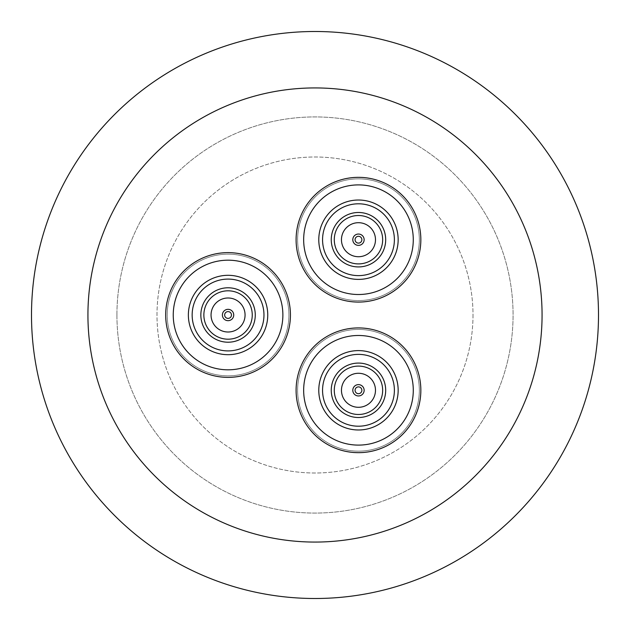 <?xml version="1.0" encoding="UTF-8"?>
<svg xmlns="http://www.w3.org/2000/svg" width="630" height="630" viewBox="0 0 630 630"><rect width="100%" height="100%" fill="white"/><g stroke="black" fill="none" stroke-linecap="round" stroke-linejoin="round"><path stroke-width="0.47" stroke-dasharray="3.15 2.36" d="M296.1 390.293A62.37 62.37 0 0 1 358.47 327.923A62.37 62.37 0 0 1 420.84 390.293A62.37 62.37 0 0 1 358.47 452.663A62.37 62.37 0 0 1 296.1 390.293M296.1 239.707A62.37 62.37 0 0 1 358.47 177.337A62.37 62.37 0 0 1 420.84 239.707A62.37 62.37 0 0 1 358.47 302.077A62.37 62.37 0 0 1 296.1 239.707M165.69 315A62.37 62.37 0 0 1 228.06 252.63A62.37 62.37 0 0 1 290.43 315A62.37 62.37 0 0 1 228.06 377.37A62.37 62.37 0 0 1 165.69 315M473.004 315A158.004 158.004 0 0 1 315 473.004A158.004 158.004 0 0 1 156.996 315A158.004 158.004 0 0 1 315 156.996A158.004 158.004 0 0 1 473.004 315A158.004 158.004 0 0 1 315 473.004A158.004 158.004 0 0 1 156.996 315A158.004 158.004 0 0 1 315 156.996A158.004 158.004 0 0 1 473.004 315M116.928 315A198.072 198.072 0 0 1 315 116.928A198.072 198.072 0 0 1 513.072 315A198.072 198.072 0 0 1 315 513.072A198.072 198.072 0 0 1 116.928 315A198.072 198.072 0 0 1 315 116.928A198.072 198.072 0 0 1 513.072 315A198.072 198.072 0 0 1 315 513.072A198.072 198.072 0 0 1 116.928 315M598.5 315A283.5 283.5 0 0 1 315 598.5A283.5 283.5 0 0 1 31.5 315A283.5 283.5 0 0 1 315 31.5A283.5 283.5 0 0 1 598.5 315M225.201 313.157A3.402 3.402 0 0 0 226.217 317.859A3.402 3.402 0 0 0 230.919 316.843A3.402 3.402 0 0 0 229.903 312.141A3.402 3.402 0 0 0 225.201 313.157A3.402 3.402 0 0 0 226.217 317.859A3.402 3.402 0 0 0 230.919 316.843A3.402 3.402 0 0 0 229.903 312.141A3.402 3.402 0 0 0 225.201 313.157A3.402 3.402 0 0 0 226.217 317.859A3.402 3.402 0 0 0 230.919 316.843A3.402 3.402 0 0 0 229.903 312.141A3.402 3.402 0 0 0 225.201 313.157M232.824 318.071A5.67 5.67 0 0 0 231.131 310.236A5.67 5.67 0 0 0 223.296 311.929A5.67 5.67 0 0 0 224.989 319.764A5.67 5.67 0 0 0 232.824 318.071A5.67 5.67 0 0 0 231.131 310.236A5.67 5.67 0 0 0 223.296 311.929A5.67 5.67 0 0 0 224.989 319.764A5.67 5.67 0 0 0 232.824 318.071A5.67 5.67 0 0 0 231.131 310.236A5.67 5.67 0 0 0 223.296 311.929A5.67 5.67 0 0 0 224.989 319.764A5.67 5.67 0 0 0 232.824 318.071M213.759 305.794A17.01 17.01 0 0 0 218.854 329.301A17.01 17.01 0 0 0 242.361 324.206A17.01 17.01 0 0 0 237.266 300.699A17.01 17.01 0 0 0 213.759 305.794A17.01 17.01 0 0 0 218.854 329.301A17.01 17.01 0 0 0 242.361 324.206A17.01 17.01 0 0 0 237.266 300.699A17.01 17.01 0 0 0 213.759 305.794A17.01 17.01 0 0 0 218.854 329.301A17.01 17.01 0 0 0 242.361 324.206A17.01 17.01 0 0 0 237.266 300.699A17.01 17.01 0 0 0 213.759 305.794M250.945 329.726A27.216 27.216 0 0 0 242.786 292.115A27.216 27.216 0 0 0 205.175 300.274A27.216 27.216 0 0 0 213.334 337.885A27.216 27.216 0 0 0 250.945 329.726A27.216 27.216 0 0 0 242.786 292.115A27.216 27.216 0 0 0 205.175 300.274A27.216 27.216 0 0 0 213.334 337.885A27.216 27.216 0 0 0 250.945 329.726A27.216 27.216 0 0 0 242.786 292.115A27.216 27.216 0 0 0 205.175 300.274A27.216 27.216 0 0 0 213.334 337.885A27.216 27.216 0 0 0 250.945 329.726M248.401 328.096A24.192 24.192 0 0 0 241.156 294.659A24.192 24.192 0 0 0 207.719 301.904A24.192 24.192 0 0 0 214.964 335.341A24.192 24.192 0 0 0 248.401 328.096A24.192 24.192 0 0 0 241.156 294.659A24.192 24.192 0 0 0 207.719 301.904A24.192 24.192 0 0 0 214.964 335.341A24.192 24.192 0 0 0 248.401 328.096A24.192 24.192 0 0 0 241.156 294.659A24.192 24.192 0 0 0 207.719 301.904A24.192 24.192 0 0 0 214.964 335.341A24.192 24.192 0 0 0 248.401 328.096A24.192 24.192 0 0 0 241.156 294.659A24.192 24.192 0 0 0 207.719 301.904A24.192 24.192 0 0 0 214.964 335.341A24.192 24.192 0 0 0 248.401 328.096A24.192 24.192 0 0 0 241.156 294.659A24.192 24.192 0 0 0 207.719 301.904A24.192 24.192 0 0 0 214.964 335.341A24.192 24.192 0 0 0 248.401 328.096M258.253 334.435A35.91 35.91 0 0 0 247.495 284.807A35.91 35.91 0 0 0 197.867 295.565A35.91 35.91 0 0 0 208.625 345.193A35.91 35.91 0 0 0 258.253 334.435M261.434 336.483A39.69 39.69 0 0 0 249.543 281.626A39.69 39.69 0 0 0 194.686 293.517A39.69 39.69 0 0 0 206.577 348.374A39.69 39.69 0 0 0 261.434 336.483M280.507 348.752A62.37 62.37 0 0 0 261.812 262.552A62.37 62.37 0 0 0 175.612 281.248A62.37 62.37 0 0 0 194.308 367.447A62.37 62.37 0 0 0 280.507 348.752M176.888 282.067A60.858 60.858 0 0 0 195.127 366.172A60.858 60.858 0 0 0 279.232 347.933A60.858 60.858 0 0 0 260.993 263.828A60.858 60.858 0 0 0 176.888 282.067A60.858 60.858 0 0 0 195.127 366.172A60.858 60.858 0 0 0 279.232 347.933A60.858 60.858 0 0 0 260.993 263.828A60.858 60.858 0 0 0 176.888 282.067M361.494 238.148A3.402 3.402 0 0 0 356.911 236.683A3.402 3.402 0 0 0 355.446 241.266A3.402 3.402 0 0 0 360.029 242.731A3.402 3.402 0 0 0 361.494 238.148A3.402 3.402 0 0 0 356.911 236.683A3.402 3.402 0 0 0 355.446 241.266A3.402 3.402 0 0 0 360.029 242.731A3.402 3.402 0 0 0 361.494 238.148A3.402 3.402 0 0 0 356.911 236.683A3.402 3.402 0 0 0 355.446 241.266A3.402 3.402 0 0 0 360.029 242.731A3.402 3.402 0 0 0 361.494 238.148M353.43 242.306A5.67 5.67 0 0 0 361.061 244.747A5.67 5.67 0 0 0 363.51 237.116A5.67 5.67 0 0 0 355.879 234.667A5.67 5.67 0 0 0 353.43 242.306A5.67 5.67 0 0 0 361.061 244.747A5.67 5.67 0 0 0 363.51 237.116A5.67 5.67 0 0 0 355.879 234.667A5.67 5.67 0 0 0 353.43 242.306A5.67 5.67 0 0 0 361.061 244.747A5.67 5.67 0 0 0 363.51 237.116A5.67 5.67 0 0 0 355.879 234.667A5.67 5.67 0 0 0 353.43 242.306M373.598 231.927A17.01 17.01 0 0 0 350.69 224.587A17.01 17.01 0 0 0 343.342 247.495A17.01 17.01 0 0 0 366.25 254.835A17.01 17.01 0 0 0 373.598 231.927A17.01 17.01 0 0 0 350.69 224.587A17.01 17.01 0 0 0 343.342 247.495A17.01 17.01 0 0 0 366.25 254.835A17.01 17.01 0 0 0 373.598 231.927A17.01 17.01 0 0 0 350.69 224.587A17.01 17.01 0 0 0 343.342 247.495A17.01 17.01 0 0 0 366.25 254.835A17.01 17.01 0 0 0 373.598 231.927M334.27 252.165A27.216 27.216 0 0 0 370.928 263.907A27.216 27.216 0 0 0 382.67 227.249A27.216 27.216 0 0 0 346.012 215.507A27.216 27.216 0 0 0 334.27 252.165A27.216 27.216 0 0 0 370.928 263.907A27.216 27.216 0 0 0 382.67 227.249A27.216 27.216 0 0 0 346.012 215.507A27.216 27.216 0 0 0 334.27 252.165A27.216 27.216 0 0 0 370.928 263.907A27.216 27.216 0 0 0 382.67 227.249A27.216 27.216 0 0 0 346.012 215.507A27.216 27.216 0 0 0 334.27 252.165M336.963 250.779A24.192 24.192 0 0 0 369.542 261.222A24.192 24.192 0 0 0 379.977 228.635A24.192 24.192 0 0 0 347.398 218.2A24.192 24.192 0 0 0 336.963 250.779A24.192 24.192 0 0 0 369.542 261.222A24.192 24.192 0 0 0 379.977 228.635A24.192 24.192 0 0 0 347.398 218.2A24.192 24.192 0 0 0 336.963 250.779A24.192 24.192 0 0 0 369.542 261.222A24.192 24.192 0 0 0 379.977 228.635A24.192 24.192 0 0 0 347.398 218.2A24.192 24.192 0 0 0 336.963 250.779A24.192 24.192 0 0 0 369.542 261.222A24.192 24.192 0 0 0 379.977 228.635A24.192 24.192 0 0 0 347.398 218.2A24.192 24.192 0 0 0 336.963 250.779A24.192 24.192 0 0 0 369.542 261.222A24.192 24.192 0 0 0 379.977 228.635A24.192 24.192 0 0 0 347.398 218.2A24.192 24.192 0 0 0 336.963 250.779M326.545 256.142A35.91 35.91 0 0 0 374.905 271.64A35.91 35.91 0 0 0 390.395 223.272A35.91 35.91 0 0 0 342.035 207.782A35.91 35.91 0 0 0 326.545 256.142M323.182 257.875A39.69 39.69 0 0 0 376.63 274.995A39.69 39.69 0 0 0 393.758 221.547A39.69 39.69 0 0 0 340.31 204.419A39.69 39.69 0 0 0 323.182 257.875M303.014 268.254A62.37 62.37 0 0 0 387.009 295.163A62.37 62.37 0 0 0 413.926 211.168A62.37 62.37 0 0 0 329.931 184.251A62.37 62.37 0 0 0 303.014 268.254M412.579 211.853A60.858 60.858 0 0 0 330.616 185.598A60.858 60.858 0 0 0 304.361 267.561A60.858 60.858 0 0 0 386.324 293.816A60.858 60.858 0 0 0 412.579 211.853A60.858 60.858 0 0 0 330.616 185.598A60.858 60.858 0 0 0 304.361 267.561A60.858 60.858 0 0 0 386.324 293.816A60.858 60.858 0 0 0 412.579 211.853M358.305 393.687A3.402 3.402 0 0 0 361.864 390.458A3.402 3.402 0 0 0 358.635 386.891A3.402 3.402 0 0 0 355.076 390.127A3.402 3.402 0 0 0 358.305 393.687A3.402 3.402 0 0 0 361.864 390.458A3.402 3.402 0 0 0 358.635 386.891A3.402 3.402 0 0 0 355.076 390.127A3.402 3.402 0 0 0 358.305 393.687A3.402 3.402 0 0 0 361.864 390.458A3.402 3.402 0 0 0 358.635 386.891A3.402 3.402 0 0 0 355.076 390.127A3.402 3.402 0 0 0 358.305 393.687M358.746 384.631A5.67 5.67 0 0 0 352.808 390.017A5.67 5.67 0 0 0 358.194 395.955A5.67 5.67 0 0 0 364.132 390.568A5.67 5.67 0 0 0 358.746 384.631A5.67 5.67 0 0 0 352.808 390.017A5.67 5.67 0 0 0 358.194 395.955A5.67 5.67 0 0 0 364.132 390.568A5.67 5.67 0 0 0 358.746 384.631A5.67 5.67 0 0 0 352.808 390.017A5.67 5.67 0 0 0 358.194 395.955A5.67 5.67 0 0 0 364.132 390.568A5.67 5.67 0 0 0 358.746 384.631M357.651 407.279A17.01 17.01 0 0 0 375.456 391.112A17.01 17.01 0 0 0 359.289 373.299A17.01 17.01 0 0 0 341.484 389.474A17.01 17.01 0 0 0 357.651 407.279A17.01 17.01 0 0 0 375.456 391.112A17.01 17.01 0 0 0 359.289 373.299A17.01 17.01 0 0 0 341.484 389.474A17.01 17.01 0 0 0 357.651 407.279A17.01 17.01 0 0 0 375.456 391.112A17.01 17.01 0 0 0 359.289 373.299A17.01 17.01 0 0 0 341.484 389.474A17.01 17.01 0 0 0 357.651 407.279M359.785 363.108A27.216 27.216 0 0 0 331.286 388.978A27.216 27.216 0 0 0 357.155 417.477A27.216 27.216 0 0 0 385.654 391.608A27.216 27.216 0 0 0 359.785 363.108A27.216 27.216 0 0 0 331.286 388.978A27.216 27.216 0 0 0 357.155 417.477A27.216 27.216 0 0 0 385.654 391.608A27.216 27.216 0 0 0 359.785 363.108A27.216 27.216 0 0 0 331.286 388.978A27.216 27.216 0 0 0 357.155 417.477A27.216 27.216 0 0 0 385.654 391.608A27.216 27.216 0 0 0 359.785 363.108M359.635 366.125A24.192 24.192 0 0 0 334.309 389.127A24.192 24.192 0 0 0 357.305 414.453A24.192 24.192 0 0 0 382.63 391.458A24.192 24.192 0 0 0 359.635 366.125A24.192 24.192 0 0 0 334.309 389.127A24.192 24.192 0 0 0 357.305 414.453A24.192 24.192 0 0 0 382.63 391.458A24.192 24.192 0 0 0 359.635 366.125A24.192 24.192 0 0 0 334.309 389.127A24.192 24.192 0 0 0 357.305 414.453A24.192 24.192 0 0 0 382.63 391.458A24.192 24.192 0 0 0 359.635 366.125A24.192 24.192 0 0 0 334.309 389.127A24.192 24.192 0 0 0 357.305 414.453A24.192 24.192 0 0 0 382.63 391.458A24.192 24.192 0 0 0 359.635 366.125A24.192 24.192 0 0 0 334.309 389.127A24.192 24.192 0 0 0 357.305 414.453A24.192 24.192 0 0 0 382.63 391.458A24.192 24.192 0 0 0 359.635 366.125M360.202 354.422A35.91 35.91 0 0 0 322.599 388.56A35.91 35.91 0 0 0 356.738 426.163A35.91 35.91 0 0 0 394.341 392.025A35.91 35.91 0 0 0 360.202 354.422M360.384 350.65A39.69 39.69 0 0 0 318.827 388.379A39.69 39.69 0 0 0 356.556 429.936A39.69 39.69 0 0 0 398.113 392.207A39.69 39.69 0 0 0 360.384 350.65M361.478 327.994A62.37 62.37 0 0 0 296.171 387.285A62.37 62.37 0 0 0 355.462 452.592A62.37 62.37 0 0 0 420.769 393.301A62.37 62.37 0 0 0 361.478 327.994M355.533 451.08A60.858 60.858 0 0 0 419.257 393.23A60.858 60.858 0 0 0 361.407 329.506A60.858 60.858 0 0 0 297.683 387.356A60.858 60.858 0 0 0 355.533 451.08A60.858 60.858 0 0 0 419.257 393.23A60.858 60.858 0 0 0 361.407 329.506A60.858 60.858 0 0 0 297.683 387.356A60.858 60.858 0 0 0 355.533 451.08"/><path stroke-width="0.94" d="M296.1 390.293A62.37 62.37 0 0 1 358.47 327.923A62.37 62.37 0 0 1 420.84 390.293A62.37 62.37 0 0 1 358.47 452.663A62.37 62.37 0 0 1 296.1 390.293M296.1 239.707A62.37 62.37 0 0 1 358.47 177.337A62.37 62.37 0 0 1 420.84 239.707A62.37 62.37 0 0 1 358.47 302.077A62.37 62.37 0 0 1 296.1 239.707M165.69 315A62.37 62.37 0 0 1 228.06 252.63A62.37 62.37 0 0 1 290.43 315A62.37 62.37 0 0 1 228.06 377.37A62.37 62.37 0 0 1 165.69 315M542.068 315A227.068 227.068 0 0 1 315 542.068A227.068 227.068 0 0 1 87.932 315A227.068 227.068 0 0 1 315 87.932A227.068 227.068 0 0 1 542.068 315M598.5 315A283.5 283.5 0 0 1 315 598.5A283.5 283.5 0 0 1 31.5 315A283.5 283.5 0 0 1 315 31.5A283.5 283.5 0 0 1 598.5 315M225.201 313.157A3.402 3.402 0 0 0 226.217 317.859A3.402 3.402 0 0 0 230.919 316.843A3.402 3.402 0 0 0 229.903 312.141A3.402 3.402 0 0 0 225.201 313.157M232.824 318.071A5.67 5.67 0 0 0 231.131 310.236A5.67 5.67 0 0 0 223.296 311.929A5.67 5.67 0 0 0 224.989 319.764A5.67 5.67 0 0 0 232.824 318.071M213.759 305.794A17.01 17.01 0 0 0 218.854 329.301A17.01 17.01 0 0 0 242.361 324.206A17.01 17.01 0 0 0 237.266 300.699A17.01 17.01 0 0 0 213.759 305.794M248.401 328.096A24.192 24.192 0 0 0 241.156 294.659A24.192 24.192 0 0 0 207.719 301.904A24.192 24.192 0 0 0 214.964 335.341A24.192 24.192 0 0 0 248.401 328.096M250.945 329.726A27.216 27.216 0 0 0 242.786 292.115A27.216 27.216 0 0 0 205.175 300.274A27.216 27.216 0 0 0 213.334 337.885A27.216 27.216 0 0 0 250.945 329.726M258.253 334.435A35.91 35.91 0 0 0 247.495 284.807A35.91 35.91 0 0 0 197.867 295.565A35.91 35.91 0 0 0 208.625 345.193A35.91 35.91 0 0 0 258.253 334.435M261.434 336.483A39.69 39.69 0 0 0 249.543 281.626A39.69 39.69 0 0 0 194.686 293.517A39.69 39.69 0 0 0 206.577 348.374A39.69 39.69 0 0 0 261.434 336.483M280.507 348.752A62.37 62.37 0 0 0 261.812 262.552A62.37 62.37 0 0 0 175.612 281.248A62.37 62.37 0 0 0 194.308 367.447A62.37 62.37 0 0 0 280.507 348.752A62.37 62.37 0 0 1 194.308 367.447A62.37 62.37 0 0 1 175.612 281.248M361.494 238.148A3.402 3.402 0 0 0 356.911 236.683A3.402 3.402 0 0 0 355.446 241.266A3.402 3.402 0 0 0 360.029 242.731A3.402 3.402 0 0 0 361.494 238.148M353.43 242.306A5.67 5.67 0 0 0 361.061 244.747A5.67 5.67 0 0 0 363.51 237.116A5.67 5.67 0 0 0 355.879 234.667A5.67 5.67 0 0 0 353.43 242.306M373.598 231.927A17.01 17.01 0 0 0 350.69 224.587A17.01 17.01 0 0 0 343.342 247.495A17.01 17.01 0 0 0 366.25 254.835A17.01 17.01 0 0 0 373.598 231.927M336.963 250.779A24.192 24.192 0 0 0 369.542 261.222A24.192 24.192 0 0 0 379.977 228.635A24.192 24.192 0 0 0 347.398 218.2A24.192 24.192 0 0 0 336.963 250.779M334.27 252.165A27.216 27.216 0 0 0 370.928 263.907A27.216 27.216 0 0 0 382.67 227.249A27.216 27.216 0 0 0 346.012 215.507A27.216 27.216 0 0 0 334.27 252.165M326.545 256.142A35.91 35.91 0 0 0 374.905 271.64A35.91 35.91 0 0 0 390.395 223.272A35.91 35.91 0 0 0 342.035 207.782A35.91 35.91 0 0 0 326.545 256.142M323.182 257.875A39.69 39.69 0 0 0 376.63 274.995A39.69 39.69 0 0 0 393.758 221.547A39.69 39.69 0 0 0 340.31 204.419A39.69 39.69 0 0 0 323.182 257.875M303.014 268.254A62.37 62.37 0 0 0 387.009 295.163A62.37 62.37 0 0 0 413.926 211.168A62.37 62.37 0 0 0 329.931 184.251A62.37 62.37 0 0 0 303.014 268.254A62.37 62.37 0 0 1 329.931 184.251A62.37 62.37 0 0 1 413.926 211.168M358.305 393.687A3.402 3.402 0 0 0 361.864 390.458A3.402 3.402 0 0 0 358.635 386.891A3.402 3.402 0 0 0 355.076 390.127A3.402 3.402 0 0 0 358.305 393.687M358.746 384.631A5.67 5.67 0 0 0 352.808 390.017A5.67 5.67 0 0 0 358.194 395.955A5.67 5.67 0 0 0 364.132 390.568A5.67 5.67 0 0 0 358.746 384.631M357.651 407.279A17.01 17.01 0 0 0 375.456 391.112A17.01 17.01 0 0 0 359.289 373.299A17.01 17.01 0 0 0 341.484 389.474A17.01 17.01 0 0 0 357.651 407.279M359.635 366.125A24.192 24.192 0 0 0 334.309 389.127A24.192 24.192 0 0 0 357.305 414.453A24.192 24.192 0 0 0 382.63 391.458A24.192 24.192 0 0 0 359.635 366.125M359.785 363.108A27.216 27.216 0 0 0 331.286 388.978A27.216 27.216 0 0 0 357.155 417.477A27.216 27.216 0 0 0 385.654 391.608A27.216 27.216 0 0 0 359.785 363.108M360.202 354.422A35.91 35.91 0 0 0 322.599 388.56A35.91 35.91 0 0 0 356.738 426.163A35.91 35.91 0 0 0 394.341 392.025A35.91 35.91 0 0 0 360.202 354.422M360.384 350.65A39.69 39.69 0 0 0 318.827 388.379A39.69 39.69 0 0 0 356.556 429.936A39.69 39.69 0 0 0 398.113 392.207A39.69 39.69 0 0 0 360.384 350.65M361.478 327.994A62.37 62.37 0 0 0 296.171 387.285A62.37 62.37 0 0 0 355.462 452.592A62.37 62.37 0 0 0 420.769 393.301A62.37 62.37 0 0 0 361.478 327.994A62.37 62.37 0 0 1 420.769 393.301A62.37 62.37 0 0 1 355.462 452.592M274.152 344.665A54.81 54.81 0 0 0 257.725 268.908A54.81 54.81 0 0 0 181.968 285.335A54.81 54.81 0 0 0 198.395 361.092A54.81 54.81 0 0 0 274.152 344.665M309.739 264.789A54.81 54.81 0 0 0 383.552 288.438A54.81 54.81 0 0 0 407.201 214.625A54.81 54.81 0 0 0 333.388 190.977A54.81 54.81 0 0 0 309.739 264.789M361.116 335.546A54.81 54.81 0 0 0 303.723 387.647A54.81 54.81 0 0 0 355.824 445.04A54.81 54.81 0 0 0 413.217 392.939A54.81 54.81 0 0 0 361.116 335.546"/></g></svg>
